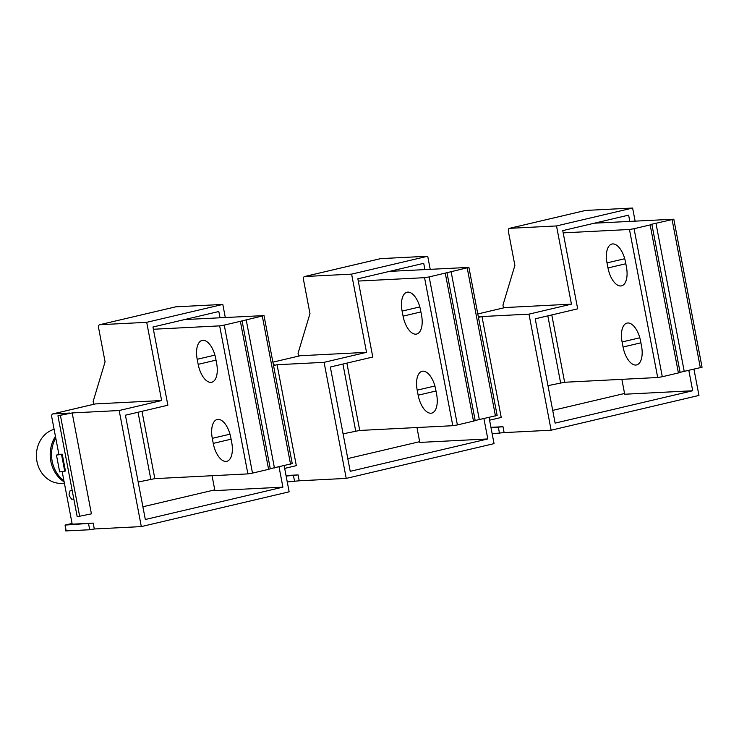 <?xml version="1.0" encoding="UTF-8"?>
<svg xmlns="http://www.w3.org/2000/svg" width="739" height="739" viewBox="0 0 739 739"><rect width="100%" height="100%" fill="white"/><g stroke="black" fill="none" stroke-linecap="round" stroke-linejoin="round"><path stroke-width="1.11" d="M680.083 372.308L702.05 367.228L673.811 219.206L651.41 224.323L650.163 224.924L678.402 372.946L680.092 372.391L651.863 224.37M678.402 372.946L662.301 376.733L634.062 228.711L650.163 224.924M547.978 385.638L564.633 382.257L657.692 377.509L662.301 376.733M594.368 223.187L673.811 219.206M634.062 228.711L629.462 229.487L563.183 232.868M625.822 263.749L607.975 267.943A18.891 9.136 -103.2 0 0 621.536 285.864A18.891 9.136 -103.2 0 0 626.441 267.001L625.48 261.957A18.891 9.136 -103.2 0 0 611.92 244.036A18.891 9.136 -103.2 0 0 607.015 262.899L624.723 258.733M607.975 267.943L607.015 262.899M623.051 347.007L622.09 341.963A18.891 9.136 -103.2 0 1 627.005 323.1A18.891 9.136 -103.2 0 1 640.565 341.021L641.526 346.064A18.891 9.136 -103.2 0 1 636.612 364.927A18.891 9.136 -103.2 0 1 623.051 347.007L640.907 342.813M542.555 357.177L541.216 350.175M693.967 369.288L698.955 395.439L551.128 430.209L528.985 314.14L481.976 316.541L501.227 417.461L489.578 420.205M629.813 221.377L628.621 215.132L562.758 230.623L577.676 308.837L535.23 318.823L555.128 423.114L692.702 390.755L624.704 394.229L621.869 379.338M503.49 307.904L502.954 305.105L514.88 265.43L508.46 231.787A3.436 1.663 76.8 0 1 509.356 228.36A3.436 1.663 76.8 0 1 509.494 228.333L585.602 210.439A3.436 1.663 -103.2 0 0 585.464 210.458A3.436 1.663 -103.2 0 0 585.325 210.504M528.985 314.14L571.432 304.154L505.106 307.544A3.436 1.663 -103.2 0 0 504.968 307.563A3.436 1.663 -103.2 0 0 504.829 307.609M478.355 316.929L479.454 316.671L478.318 316.726M490.936 427.336L502.991 426.717L504.118 432.601L551.128 430.209M478.447 317.373L481.976 316.541M571.432 304.154L556.513 225.94L509.494 228.333M585.602 210.439L632.621 208.038L635.115 221.109M632.621 208.038L556.513 225.94M688.84 370.498L692.702 390.755M504.118 432.601L492.165 433.756M502.991 426.717L491.038 427.863M624.566 393.481L552.698 410.385M475.177 420.5L497.144 415.42L468.914 267.398L445.257 273.116L473.496 421.138L475.195 420.583L446.956 272.562M473.496 421.138L457.395 424.925L429.165 276.903L445.257 273.116M343.081 433.83L359.736 430.449L452.795 425.701L457.395 424.925M389.462 271.379L468.914 267.398M429.165 276.903L424.555 277.679L358.286 281.06M420.916 311.941L403.069 316.135A18.891 9.136 -103.2 0 0 416.63 334.056A18.891 9.136 -103.2 0 0 421.544 315.193L420.574 310.149A18.891 9.136 -103.2 0 0 407.013 292.228A18.891 9.136 -103.2 0 0 402.108 311.091L419.817 306.925M403.069 316.135L402.108 311.091M418.154 395.199L417.193 390.155A18.891 9.136 -103.2 0 1 422.098 371.292A18.891 9.136 -103.2 0 1 435.659 389.213L436.62 394.257A18.891 9.136 -103.2 0 1 431.715 413.119A18.891 9.136 -103.2 0 1 418.154 395.199L436.001 390.996M337.649 405.369L336.31 398.367M489.061 417.48L494.049 443.631L346.231 478.401L324.088 362.332L277.07 364.733L296.33 465.653L284.681 468.397M424.907 269.569L423.715 263.324L357.852 278.815L372.779 357.029L330.333 367.015L350.221 471.306L487.805 438.948L419.798 442.421L416.962 427.53M298.584 356.096L298.048 353.297L309.974 313.622L303.563 279.979A3.436 1.663 76.8 0 1 304.45 276.552A3.436 1.663 76.8 0 1 304.597 276.525L380.705 258.632A3.436 1.663 -103.2 0 0 380.557 258.65A3.436 1.663 -103.2 0 0 380.419 258.696M324.088 362.332L366.526 352.346L300.21 355.736A3.436 1.663 -103.2 0 0 300.062 355.755A3.436 1.663 -103.2 0 0 299.923 355.801M273.458 365.112L274.557 364.863L273.421 364.918M286.039 475.519L298.094 474.909L299.212 480.793L346.231 478.401M273.541 365.565L277.07 364.733M366.526 352.346L351.607 274.132L304.597 276.525M380.705 258.632L427.715 256.23L430.209 269.301M427.715 256.23L351.607 274.132M483.934 418.69L487.805 438.948M299.212 480.793L287.259 481.948M298.094 474.909L286.141 476.055M419.66 441.673L347.801 458.577M54.104 429.294A27.482 23.962 87.1 0 0 36.95 461.413A27.482 23.962 87.1 0 0 61.771 483.352L64.385 483.214M55.453 436.361A30.918 26.955 87.1 0 0 50.815 461.247A30.918 26.955 87.1 0 0 64.136 481.902M63.914 480.738A30.918 26.955 -92.9 0 1 52.155 461.173A30.918 26.955 -92.9 0 1 55.758 437.996M270.28 468.692L292.247 463.612L264.008 315.59L240.36 321.308L268.599 469.33L270.289 468.775L242.05 320.754M268.599 469.33L252.498 473.117L224.259 325.095L240.36 321.308M138.175 482.022L154.83 478.641L247.888 473.893L252.498 473.117M184.565 319.571L264.008 315.59M224.259 325.095L219.649 325.871L153.379 329.252M216.019 360.133L198.172 364.327A18.891 9.136 -103.2 0 0 211.733 382.248A18.891 9.136 -103.2 0 0 216.638 363.385L215.677 358.341A18.891 9.136 -103.2 0 0 202.117 340.42A18.891 9.136 -103.2 0 0 197.202 359.283L214.92 355.117M198.172 364.327L197.202 359.283M213.248 443.391L212.287 438.347A18.891 9.136 -103.2 0 1 217.192 419.484A18.891 9.136 -103.2 0 1 230.753 437.405L231.723 442.449A18.891 9.136 -103.2 0 1 226.808 461.312A18.891 9.136 -103.2 0 1 213.248 443.391L231.095 439.188M132.743 453.561L131.413 446.559M284.155 465.672L289.143 491.823L141.325 526.593L119.182 410.524L72.173 412.925L91.424 513.845L77.198 516.727L57.947 415.808L72.173 412.925M56.46 455.095L59.665 471.916L64.718 471.186L61.513 454.365L56.46 455.095L58.88 454.365L51.822 417.359A3.436 1.663 76.8 0 1 52.718 413.923A3.436 1.663 76.8 0 1 52.857 413.905L95.303 403.928A3.436 1.663 -103.2 0 0 95.165 403.947A3.436 1.663 -103.2 0 0 95.026 403.993M72.062 523.434L65.078 525.078L65.753 530.916L89.705 529.761L94.315 528.985L93.188 523.101L72.2 524.173L62.187 471.694M220.01 317.761L218.809 311.516L152.955 327.007L167.873 405.221L125.427 415.207L145.324 519.499L282.898 487.14L214.901 490.613L212.056 475.722M93.677 404.288L93.142 401.489L105.077 361.814L98.656 328.171A3.436 1.663 76.8 0 1 99.553 324.744A3.436 1.663 76.8 0 1 99.691 324.717L175.799 306.824A3.436 1.663 -103.2 0 0 175.651 306.842A3.436 1.663 -103.2 0 0 175.512 306.888M57.947 415.808L69.651 413.055L52.857 413.905M94.315 528.985L141.325 526.593M58.88 454.365L62.242 454.189L65.448 471.011L64.718 471.186M119.182 410.524L161.629 400.538L95.303 403.928M161.629 400.538L146.71 322.324L99.691 324.717M175.799 306.824L222.808 304.422L225.303 317.493M222.808 304.422L146.71 322.324M279.037 466.882L282.898 487.14M93.188 523.101L65.078 525.078L66.196 530.962M214.763 489.865L142.895 506.769M60.459 415.678L79.71 516.598M73.835 499.111L71.665 499.222L69.337 495.943L69.023 494.262L70.057 490.807L72.154 490.317M72.228 490.696L70.057 490.807M61.513 454.365L62.242 454.189M684.259 371.569L656.02 223.547M657.692 377.509L629.462 229.487M551.793 314.925L564.633 382.257M547.83 315.858L560.615 382.894M639.808 337.797L622.09 341.963M700.35 367.782L672.12 219.76M477.791 313.964L505.106 307.544M499.509 433.377L498.391 427.493M479.352 419.761L451.113 271.74M452.795 425.701L424.555 277.679M346.887 363.117L359.736 430.449M342.924 364.05L355.718 431.086M434.901 385.989L417.193 390.155M495.453 415.974L467.214 267.952M300.062 355.755L272.885 362.147L300.21 355.736M294.612 481.569L293.485 475.685M274.446 467.953L246.216 319.932M247.888 473.893L219.649 325.871M141.99 411.309L154.83 478.641M138.027 412.242L150.811 479.278M229.995 434.181L212.287 438.347M290.547 464.166L262.308 316.144M89.705 529.761L88.578 523.877M504.968 307.563L477.791 313.955M585.464 210.458L509.356 228.36M380.557 258.65L304.45 276.552M95.165 403.947L52.718 413.923M175.651 306.842L99.553 324.744"/></g></svg>
